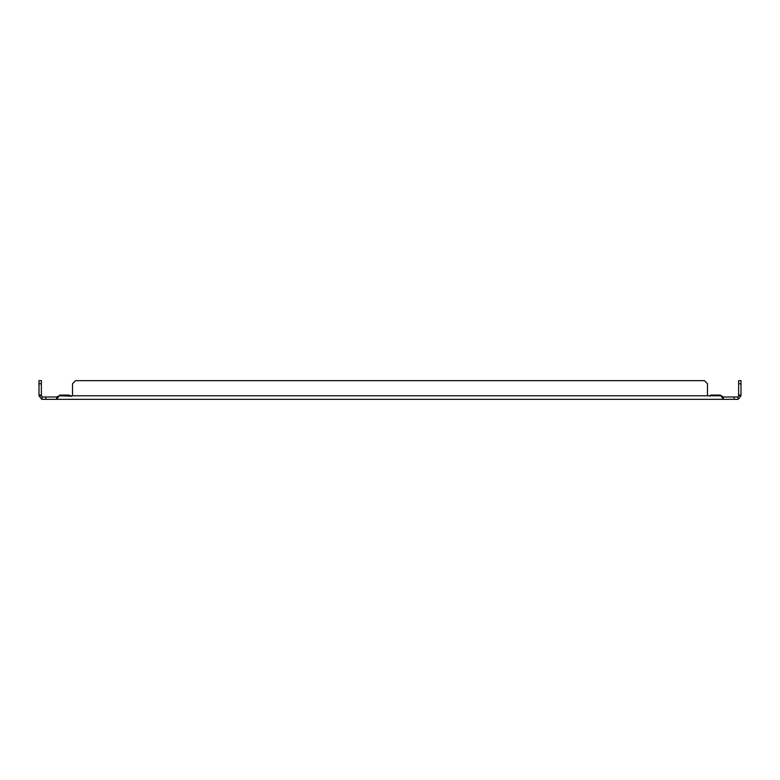<?xml version="1.0" encoding="UTF-8"?>
<svg xmlns="http://www.w3.org/2000/svg" width="780" height="780" viewBox="0 0 780 780"><rect width="100%" height="100%" fill="white"/><g stroke="black" fill="none" stroke-linecap="round" stroke-linejoin="round"><path stroke-width="1.17" d="M58.5 396.172L56.687 396.942L56.687 399.34L42.559 399.34A3.559 3.559 0 0 1 41.701 399.233L42.276 396.942A1.199 1.199 0 0 0 42.559 396.981L56.687 396.981M723.313 396.981L737.441 396.981A1.199 1.199 0 0 0 737.724 396.942L738.299 399.233A3.559 3.559 0 0 1 737.441 399.34L734.214 399.34L734.214 396.981M738.631 395.782L738.631 380.659L741 380.659L741 395.782L738.631 395.782L737.724 396.942M734.214 399.34L723.313 399.34L723.313 396.942L720.193 395.08L710.619 395.08A1.57 1.57 0 0 1 710.463 395.782L707.645 395.782A1.57 1.57 0 0 1 707.48 395.08L707.48 383.77L704.369 380.659L75.631 380.659L72.52 383.77L72.52 395.08A1.57 1.57 0 0 1 72.355 395.782L69.537 395.782A1.57 1.57 0 0 1 69.381 395.08L59.806 395.08L56.687 399.233M45.786 399.34L45.786 396.981M42.276 396.942L41.369 395.782L39 395.782L41.701 399.233M57.291 396.786L57.895 396.513M71.711 396.211L59.104 395.782M709.819 396.211L710.463 395.782L707.645 395.782A1.57 1.57 0 0 1 707.48 395.08M721.5 396.172L722.105 396.513M722.709 396.786L723.313 396.942M56.687 399.34L723.313 399.34M741 395.782L738.299 399.233M723.313 399.233L720.895 395.782L710.463 395.782M39 395.782L39 380.659L41.369 380.659L41.369 395.782M741 383.77L738.631 383.77M738.631 395.08L741 395.08M39 395.08L41.369 395.08M39 383.77L41.369 383.77M707.645 395.782L72.355 395.782"/></g></svg>
